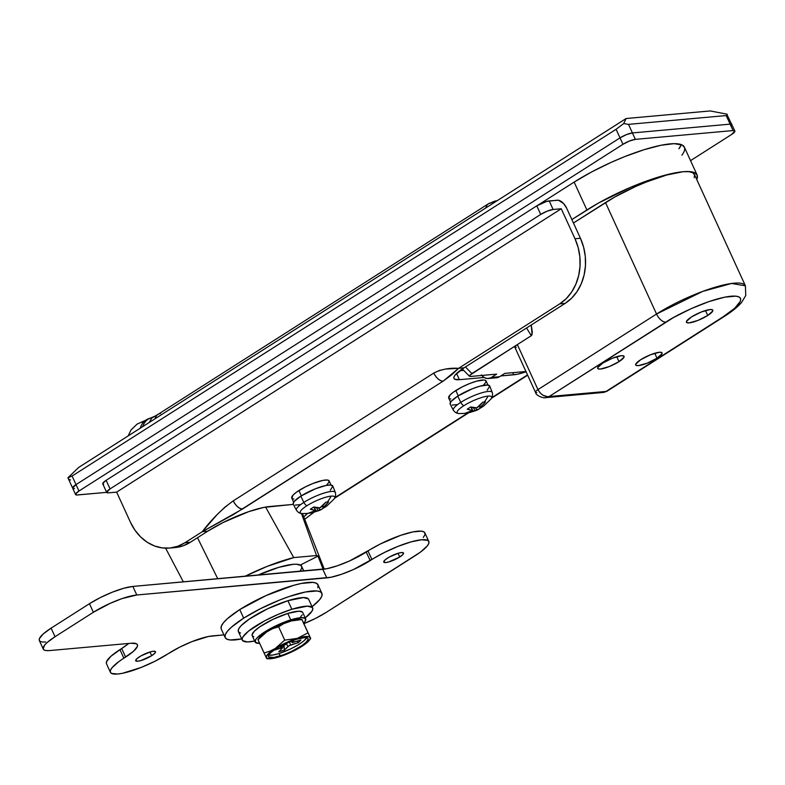 <?xml version="1.0" encoding="UTF-8"?>
<svg xmlns="http://www.w3.org/2000/svg" width="785" height="785" viewBox="0 0 785 785"><rect width="100%" height="100%" fill="white"/><g stroke="black" fill="none" stroke-linecap="round" stroke-linejoin="round"><path stroke-width="1.18" d="M619.012 361.64L616.745 356.684L619.012 361.64L609.229 366.566L600.407 369.038L598.091 368.813L597.719 367.606L602.733 363.102A14.503 3.209 -24.6 0 1 616.088 356.89A14.503 3.209 -24.6 0 1 624.065 356.331A14.503 3.209 -24.6 0 1 619.012 361.64A14.503 3.209 -24.6 0 1 605.657 367.851A14.503 3.209 -24.6 0 1 597.679 368.41A14.503 3.209 -24.6 0 1 602.733 363.102L612.516 358.176L621.337 355.703L623.653 355.929L624.026 357.136L619.012 361.64M657.006 358.215L654.739 353.27L657.006 358.215L647.223 363.141L638.401 365.614L636.086 365.388L635.713 364.181L640.727 359.687A14.503 3.209 -24.6 0 1 654.082 353.466A14.503 3.209 -24.6 0 1 662.059 352.907A14.503 3.209 -24.6 0 1 657.006 358.215A14.503 3.209 -24.6 0 1 643.651 364.426A14.503 3.209 -24.6 0 1 635.683 364.986A14.503 3.209 -24.6 0 1 640.727 359.687L650.51 354.751L659.331 352.279L661.647 352.504L662.02 353.711L657.006 358.215M707.756 315.472L705.489 310.526L707.756 315.472L697.973 320.408L689.152 322.88L686.836 322.645L686.463 321.438L691.467 316.944A14.503 3.209 -24.6 0 1 704.822 310.732A14.503 3.209 -24.6 0 1 712.8 310.173A14.503 3.209 -24.6 0 1 707.756 315.472A14.503 3.209 -24.6 0 1 694.401 321.693A14.503 3.209 -24.6 0 1 686.424 322.242A14.503 3.209 -24.6 0 1 691.467 316.944L701.25 312.008L710.072 309.545L712.397 309.771L712.77 310.978L707.756 315.472M217.769 578.78L197.496 537.715L217.769 578.78M317.994 556.123L323.175 569.282L317.994 556.123A66.058 14.63 155.4 0 0 316.532 555.535A66.058 14.63 -24.6 0 1 317.994 556.123L300.91 564.739L303.785 571.029L300.91 564.739L317.994 556.123M301.46 513.488L316.532 555.535L293.727 557.595L265.605 507.071L293.727 557.595L267.322 566.328L244.949 576.327A66.058 14.63 -24.6 0 1 293.727 557.595L316.532 555.535L301.46 513.488M469.587 376.349L469.41 375.77L470.735 376.457L496.65 374.121L470.735 376.457L469.371 376.113L469.695 375.318L517.364 344.576L514.852 346.833L516.206 347.549M74.467 488.555L72.926 488.407L74.467 488.555A9.665 2.139 -24.6 0 1 72.652 488.133L67.912 477.78L78.637 467.467L626.116 118.515L710.248 110.94L727.195 114.218L727.214 115.15L726.184 115.562L628.491 124.364L632.416 132.94L626.528 134.588L620.013 137.875L76.017 484.6L72.632 488.084L76.017 484.6L620.013 137.875L616.088 129.299L72.092 476.024L76.017 484.6L72.092 476.024L616.088 129.299L623.692 123.549L626.116 118.515L78.637 467.467L67.912 477.78L72.092 476.024L67.912 477.78L69.1 479.488L70.542 479.978M488.358 378.507L496.503 377.771A9.665 7.987 -95.1 0 0 499.564 376.721L504.794 373.385L525.94 371.482L504.794 373.385L499.564 376.721L491.42 377.448L496.65 374.121L491.42 377.448A9.665 7.987 84.9 0 1 488.358 378.507A9.665 7.987 84.9 0 1 481.823 375.456M694.234 177.704L694.519 174.712L692.684 172.671L688.798 171.66L683.019 171.729L690.182 171.65L695 172.896L697.276 175.428L696.756 179.549A74.948 16.603 -24.6 0 0 697.109 174.976L684.343 147.099A74.948 16.603 -24.6 0 1 681.88 155.175M697.109 174.976A74.948 16.603 -24.6 0 0 683.019 171.729A60.435 13.394 155.4 0 0 605.5 202.559L656.535 314.029A60.435 13.394 -24.6 0 1 712.181 288.134A60.435 13.394 -24.6 0 1 745.407 285.809L694.382 174.349A60.435 13.394 155.4 0 0 683.019 171.729A74.948 16.603 -24.6 0 0 586.895 209.968L574.139 182.1L538.343 204.914L574.139 182.1L586.895 209.968L571.853 219.555L598.248 203.168L630.738 187.252L656.8 177.577L668.477 174.309L683.019 171.729L666.72 175.006L646.261 182.022L635.438 186.614L614.655 197.084L573.433 222.999L605.5 202.559L656.535 314.029L537.97 389.596L517.364 344.576L471.883 373.562L465.426 366.948L471.883 373.562L469.41 375.77M731.522 125.708L731.954 124.619L730.109 124.138L632.416 132.94L730.109 124.138L726.184 115.562L628.491 124.364L623.692 123.549L626.116 118.515L710.248 110.94L727.195 114.218L727.214 115.15L726.184 115.562L730.109 124.138A9.665 2.139 -24.6 0 1 731.934 124.56A9.665 2.139 155.4 0 0 730.109 124.138L632.416 132.94L628.491 124.364L623.692 123.549L616.088 129.299L620.013 137.875A9.665 2.139 -24.6 0 1 632.416 132.94L626.528 134.588L620.013 137.875L76.017 484.6A9.665 2.139 155.4 0 0 72.652 488.133A9.665 2.139 -24.6 0 1 76.017 484.6L620.013 137.875L622.956 144.303L78.961 491.027L75.615 494.03L76.488 495.001L106.642 492.352L77.411 494.982A9.665 2.139 -24.6 0 1 75.596 494.57A9.665 2.139 -24.6 0 1 78.961 491.027L76.017 484.6L78.961 491.027L622.956 144.303A9.665 2.139 -24.6 0 1 635.359 139.367L629.472 141.015L622.956 144.303L620.013 137.875A9.665 2.139 155.4 0 1 632.416 132.94L730.109 124.138L733.053 130.565L635.359 139.367L632.416 132.94L635.359 139.367L733.053 130.565A9.665 2.139 -24.6 0 1 734.878 130.987A9.665 2.139 -24.6 0 1 731.512 134.529L734.897 131.046L733.053 130.565L730.109 124.138L731.954 124.619L731.522 125.708M681.311 144.617L678.927 148.748A74.948 16.603 155.4 0 0 681.311 144.617L678.927 148.748M727.469 115.572L727.116 116.965M734.878 130.987L727.214 115.15M526.549 327.993L531.308 335.686L517.364 344.576L531.308 335.686L532.093 334.508L531.249 324.99L532.348 332.32L531.308 335.686L526.549 327.993M545.624 397.661L549.068 396.562L606.059 391.43L722.877 316.973L734.721 308.24L740.422 301.224L740.657 298.712L739.117 296.995L735.849 296.151L724.732 297.152L708.992 301.568L691.035 308.711L673.579 317.503L549.068 396.562C544.496 396.984 540.796 394.659 537.97 389.596L517.364 344.576A7.251 1.609 155.4 0 0 514.842 347.235L535.448 392.245A7.251 1.609 -24.6 0 1 537.97 389.596A7.251 1.609 155.4 0 0 535.439 392.225M481.421 374.906L483.874 377.34L486.886 378.478L499.564 376.721L496.591 377.771M495.021 377.742L493.48 377.349M536.812 392.559A7.251 1.609 -24.6 0 1 535.448 392.245C536.126 396.366 545.173 398.584 545.477 397.671L549.068 396.562L665.886 322.105A9.665 5.014 -122.5 0 1 656.535 314.029L537.97 389.596L540.021 392.755L542.847 395.189L547.596 396.71L606.059 391.43L603.636 392.431L607.168 391.018M545.477 397.671L603.606 392.431M606.844 391.322L722.877 316.973A9.665 5.014 57.5 0 0 724.212 316.512A9.665 5.014 57.5 0 0 725.095 315.531A9.665 5.014 -122.5 0 1 724.153 316.551A9.665 5.014 -122.5 0 1 722.877 316.973C734.731 310.046 751.588 294.62 731.002 296.21C709.404 298.428 675.453 315.384 665.886 322.105A9.665 5.014 57.5 0 1 656.535 314.029L702.791 291.372L731.62 283.464L745.407 285.809L745.75 295.494L741.599 302.441C737.596 307.043 731.777 311.743 724.153 316.551L606.884 391.303L603.537 392.441M140.25 428.188A19.34 15.258 -110 0 1 148.453 418.768A19.34 15.258 -110 0 1 149.601 418.395A19.34 15.258 70 0 0 148.453 418.768A19.34 15.258 70 0 0 140.25 428.188M144.656 420.74L142.428 422.565M160.483 413.577A19.34 10.019 -122.5 0 0 157.834 414.49A19.34 10.019 -122.5 0 0 155.234 418.64A19.34 10.019 57.5 0 1 157.942 414.421L151.986 417.797L149.179 422.497L151.986 417.797L155.773 416.128M150.386 418.081A19.34 14.552 70.8 0 0 142.723 426.618A19.34 14.552 -109.2 0 1 150.386 418.081M157.942 414.421L488.555 203.698A19.34 10.019 57.5 0 0 485.846 207.917A19.34 10.019 -122.5 0 1 488.555 203.698A19.34 10.019 -122.5 0 1 491.096 202.864A19.34 15.975 84.9 0 1 497.082 200.754M690.545 160.64L731.512 134.529L690.545 160.64M684.343 147.109A74.948 16.603 -24.6 0 0 643.141 150.004A74.948 16.603 -24.6 0 0 574.139 182.1L591.645 171.935L611.26 162.318L624.683 156.627L644.043 149.719L661.009 145.264L674.119 143.655L682.243 145.029L684.52 147.56M458.626 368.312L559.754 303.854L565.18 303.363L464.053 367.822L458.626 368.312L464.053 367.822L455.172 374.985L454.024 376.82L453.897 378.252L454.78 379.233L459.411 379.685L484.08 377.467L459.411 379.685A29.006 6.427 -24.6 0 1 453.965 378.429A29.006 6.427 -24.6 0 1 464.053 367.822L565.18 303.363A48.346 39.937 -95.1 0 0 580.429 238.267L583.589 247.059L585.286 256.371L585.453 265.83L584.089 275.093L581.243 283.787L577.034 291.598L571.608 298.202L565.18 303.363L559.754 303.854L458.626 368.312L445.468 369.078L439.345 370.471L433.781 373.071L233.263 500.869L224.883 507.159L217.062 514.666L202.324 531.671L233.439 514.558L443.132 381.157L451.895 374.641L458.626 368.312C449.363 367.753 441.082 369.342 433.781 373.071L233.263 500.869A9.665 5.014 57.5 0 0 242.624 508.955L443.132 381.157A9.665 5.014 -122.5 0 1 433.781 373.071C436.489 378.213 439.61 380.902 443.132 381.157L458.626 368.312M526.087 371.796A29.006 6.427 -24.6 0 1 513.694 374.798L500.742 375.966L517.276 374.259L526.264 371.737M527.51 374.906L491.842 397.642L527.51 374.906M467.899 412.9L334.92 497.651L467.899 412.9M303.736 516.864L307.602 513.4A48.346 10.715 -24.6 0 1 303.736 516.864M175.477 547.538L183.131 545.81L190.313 542.298L184.887 542.778A48.346 39.937 84.9 0 1 169.599 548.067L175.026 547.577A48.346 39.937 -95.1 0 0 190.313 542.298L207.75 531.18L190.313 542.298L184.887 542.778L202.324 531.671L207.75 531.18A48.346 10.715 -24.6 0 1 269.755 506.511L293.364 504.382L263.799 507.414L248.806 511.614L223.156 522.486L207.75 531.18L202.324 531.671L184.887 542.778L177.704 546.291L170.051 548.028L162.201 547.91L154.478 545.948L147.168 542.209L140.554 536.852L134.883 530.071L130.388 522.143L116.651 492.126L108.507 492.862L106.662 492.391L110.057 488.908L106.132 480.332L536.793 205.847L546.586 201.431L557.33 200.175A9.665 5.014 -122.5 0 1 566.691 208.261L580.429 238.267L566.691 208.261L563.591 203.58L558.469 200.244L549.196 200.911L553.121 209.487L561.255 208.751L116.651 492.126L561.255 208.751L575.003 238.758L578.162 247.55L579.86 256.852L580.027 266.321L578.663 275.584L575.817 284.278L571.608 292.089L566.181 298.692L559.754 303.854A48.346 39.937 84.9 0 0 575.003 238.758L580.429 238.267L575.003 238.758L561.255 208.751L553.121 209.487L549.196 200.911A9.665 2.139 155.4 0 0 536.793 205.847L540.718 214.413L110.057 488.908L540.718 214.413L547.233 211.136L553.121 209.487A9.665 2.139 -24.6 0 0 540.718 214.413L536.793 205.847L106.132 480.332A9.665 2.139 155.4 0 0 102.766 483.874L106.691 492.44A9.665 2.139 -24.6 0 1 110.057 488.908L106.132 480.332L102.786 483.334L103.659 484.296M463.719 370.373L459.843 370.726L463.719 370.373M456.576 373.474L459.411 379.685L456.576 373.474M513.694 374.798L512.723 372.669L513.694 374.798M169.599 548.067A48.346 39.937 84.9 0 1 130.388 522.143L116.651 492.126L108.507 492.862A9.665 2.139 -24.6 0 1 106.691 492.44M233.263 500.869C221.969 508.994 211.656 519.258 202.324 531.671L242.624 508.955C239.101 508.709 235.981 506.011 233.263 500.869M303.707 571.038L301.558 566.338A45.932 10.176 155.4 0 0 257.863 575.169L278.714 567.369L292.923 564.346L296.347 564.229L300.763 565.377L301.666 566.613L301.656 568.252L299.968 571.372M139.485 656.79A10.882 2.414 -24.6 0 1 149.493 652.129A10.882 2.414 -24.6 0 1 155.479 651.707A10.882 2.414 -24.6 0 1 151.691 655.681L149.994 651.972L151.691 655.681L155.028 653.002L155.499 651.776L153.428 651.236L150.494 651.825L141.133 655.799L136.943 658.654L135.668 660.695L137.738 661.235L140.672 660.646L151.691 655.681A10.882 2.414 -24.6 0 1 141.673 660.342A10.882 2.414 -24.6 0 1 135.697 660.764A10.882 2.414 -24.6 0 1 139.485 656.79M387.525 558.106A10.882 2.414 -24.6 0 1 397.534 553.445A10.882 2.414 -24.6 0 1 403.519 553.023A10.882 2.414 -24.6 0 1 399.732 557.007L398.034 553.288L399.732 557.007L403.068 554.318L403.549 553.091L401.478 552.552L398.545 553.14L389.174 557.115L384.984 559.97L383.708 562.021L385.778 562.551L388.712 561.962L399.732 557.007A10.882 2.414 -24.6 0 1 389.713 561.658A10.882 2.414 -24.6 0 1 383.737 562.08A10.882 2.414 -24.6 0 1 387.525 558.106M45.687 641.993L42.449 642.032L40.28 641.463L39.25 640.324L39.407 638.647L43.204 633.976L51.103 628.147L89.461 603.704L93.386 612.271L55.028 636.723A33.843 7.497 -24.6 0 0 43.253 649.097A33.843 7.497 -24.6 0 0 49.612 650.569L131.036 643.239A33.843 7.497 -24.6 0 1 137.395 644.701A33.843 7.497 -24.6 0 1 125.62 657.084L123.873 658.193A38.681 8.566 -24.6 0 0 110.42 672.343A38.681 8.566 -24.6 0 0 131.684 670.851A38.681 8.566 -24.6 0 0 167.293 654.278L169.04 653.169A33.843 7.497 -24.6 0 1 212.45 635.899L223.921 634.869L208.27 636.527L191.864 641.669L179.824 647.085L154.969 661.235L141.212 667.427L122.46 673.294L117.691 674.021L111.509 673.412L110.332 672.107L110.508 670.194L112.039 667.741L118.849 661.627L133.519 651.256L137.316 646.585L137.473 644.907L136.443 643.759L131.036 643.239L49.612 650.569L46.374 650.608L44.205 650.039L43.175 648.901L44.666 645.074L47.129 642.542L55.028 636.723L93.386 612.271L110.155 603.341L122.126 598.572L136.796 595.001L330.936 577.26L341.436 574.316L353.407 569.547L384.248 552.552L398.005 546.36L411.095 541.876L421.525 539.776L427.707 540.374L428.885 541.679L428.708 543.593L427.177 546.046L420.367 552.169L326.413 612.271L315.629 618.354L303.589 623.771M106.407 663.531L106.583 661.618L110.93 656.27L128.72 643.445A33.843 7.497 155.4 0 1 121.695 648.508L125.62 657.084L121.695 648.508L119.948 649.617A38.681 8.566 155.4 0 0 106.495 663.767L110.42 672.343M43.253 649.097L39.328 640.531A33.843 7.497 155.4 0 1 51.103 628.147L55.028 636.723L51.103 628.147L89.461 603.704L93.386 612.271A33.843 7.497 -24.6 0 1 136.796 595.001L132.871 586.434L322.841 569.311L326.766 577.888L322.841 569.311A33.843 7.497 155.4 0 0 366.252 552.041L370.177 560.618L366.252 552.041L367.988 550.933L371.913 559.509A38.681 8.566 -24.6 0 1 407.533 542.935A38.681 8.566 -24.6 0 1 428.796 541.454L424.871 532.878A38.681 8.566 155.4 0 0 403.608 534.369A38.681 8.566 155.4 0 0 367.988 550.933L371.913 559.509L370.177 560.618A33.843 7.497 -24.6 0 1 326.766 577.888L136.796 595.001L132.871 586.434A33.843 7.497 155.4 0 0 89.461 603.704L100.244 597.611L112.284 592.194L123.745 588.269L132.871 586.434L327.011 568.683L337.511 565.74L349.482 560.981L380.323 543.985L400.841 535.282L412.832 531.926L421.3 531.16L423.782 531.798L424.96 533.103L424.783 535.027L423.252 537.47M123.873 658.193L119.948 649.617L123.873 658.193M428.796 541.454A38.681 8.566 -24.6 0 1 415.343 555.594L326.413 612.271A33.843 7.497 -24.6 0 1 303.903 623.653M225.177 637.606A53.184 11.785 -24.6 0 0 241.731 638.921L230.083 639.971L226.669 639.088L225.05 637.292L225.305 634.653L227.405 631.287L231.271 627.313L243.684 618.158L239.759 609.582A53.184 11.785 155.4 0 0 221.252 629.03L225.177 637.606A53.184 11.785 -24.6 0 1 243.684 618.158L260.63 608.601L279.548 600.083L288.841 596.629L305.326 592.018L316.983 590.968L320.398 591.851L322.017 593.646L321.762 596.276L319.662 599.652L312.067 606.717A53.184 11.785 -24.6 0 0 321.889 593.332L317.964 584.756A53.184 11.785 155.4 0 0 288.723 586.807A53.184 11.785 155.4 0 0 239.759 609.582L266.095 595.55L293.619 585.335L301.401 583.441L313.048 582.391L316.473 583.275L318.082 585.07L317.837 587.7M221.125 628.716L221.37 626.087L223.48 622.711L227.346 618.737L239.759 609.582L243.684 618.158A53.184 11.785 -24.6 0 1 292.648 595.373A53.184 11.785 -24.6 0 1 321.889 593.332M312.626 607.943L308.701 599.367A38.681 8.566 155.4 0 0 287.918 600.702L291.843 609.278A38.681 8.566 -24.6 0 1 312.626 607.943A38.681 8.566 -24.6 0 1 305.218 617.883L311.93 611.26L312.793 609.062L312.302 607.443L307.357 606.157L291.843 609.278L287.918 600.702L267.557 608.797L249.208 619.149L241.24 625.566L239.052 628.255L238.198 630.443L238.689 632.062L240.524 633.053M308.377 598.867L303.432 597.581L287.918 600.702A38.681 8.566 155.4 0 0 238.365 631.572L242.29 640.148A38.681 8.566 -24.6 0 1 291.843 609.278L278.39 614.262L264.8 620.739L248.6 631.062L242.987 636.821L242.123 639.019L242.614 640.639L247.56 641.934L254.664 641.031A38.681 8.566 -24.6 0 1 242.29 640.148M268.676 655.132A21.754 4.818 155.4 0 0 279.058 653.522L280.157 655.926A21.754 4.818 -24.6 0 1 268.47 656.682A21.754 4.818 -24.6 0 1 296.347 639.314L305.071 637.557L307.848 638.284L308.132 639.196L306.415 641.944L301.94 645.555L291.618 651.373L283.856 654.661L273.828 657.467L268.656 656.957L268.372 656.044L270.089 653.297L274.573 649.686L284.896 643.867L296.347 639.314A21.754 4.818 -24.6 0 1 308.034 638.558A21.754 4.818 -24.6 0 1 280.157 655.926L279.058 653.522L290.519 648.969L297.76 645.113L303.393 641.266L306.542 638.028M302.5 612.114L298.948 611.181L287.801 613.428A27.799 6.162 155.4 0 0 252.181 635.614L255.125 642.042A27.799 6.162 -24.6 0 1 290.744 619.856L287.801 613.428L273.16 619.247L259.972 626.685L254.252 631.297L252.063 634.81L252.417 635.968L253.732 636.674M303.609 623.212L305.179 621.288L305.443 618.541L301.891 617.618L290.744 619.856L276.104 625.684L262.916 633.112L257.195 637.734L255.625 639.657L255.361 642.405L259.639 643.308A27.799 6.162 -24.6 0 1 255.125 642.042M268.588 655.112L272.729 655.063L279.058 653.522A21.754 4.818 155.4 0 0 306.729 637.705M279.313 646.761L285.24 644.72L287.752 642.562L286.466 643.886A2.414 0.54 -24.6 0 1 283.552 645.437L279.313 646.761M294.218 640.02L292.148 642.562L300.94 640.001L298.388 642.621L289.066 645.721L284.445 650.049L278.714 651.835L282.109 648.351L281.697 647.89L273.602 650.372L280.991 648.057A2.414 0.54 -24.6 0 1 282.296 647.978A2.414 0.54 -24.6 0 1 282.109 648.351L278.714 651.835L284.445 650.049L287.84 646.555L286.574 643.779L287.84 646.555A2.414 0.54 -24.6 0 1 290.764 645.005L298.388 642.621L296.907 641.257L298.388 642.621L300.94 640.001L293.315 642.385A2.414 0.54 -24.6 0 1 292.02 642.464A2.414 0.54 -24.6 0 1 292.197 642.091L294.218 640.02M289.331 641.885L290.764 645.005L289.331 641.885M300.665 616.784L302.235 614.851M258.314 639.834L260.218 636.782L265.202 632.769L278.096 625.635L294.316 619.924L299.821 619.306L301.891 619.846M305.679 618.904L302.735 612.467A27.799 6.162 155.4 0 0 287.801 613.428L290.744 619.856A27.799 6.162 -24.6 0 1 305.679 618.904A27.799 6.162 -24.6 0 1 303.667 623.153M301.891 619.404L299.733 619.306A24.178 5.358 155.4 0 0 289.4 621.239L301.94 619.493L310.683 638.421L308.878 636.635L304.286 636.674L294.532 639.294L285.946 642.787L277.713 647.007L269.422 652.669L266.429 656.103L266.772 658.242L270.374 658.772L276.703 657.594L293.404 651.099L307.092 642.572L310.075 639.137L310.222 637.538A24.178 5.358 -24.6 0 1 309.339 640.285A24.178 5.358 -24.6 0 1 301.234 646.771L301.234 646.771A24.178 5.358 -24.6 0 1 279.264 656.849A24.178 5.358 -24.6 0 1 268.921 658.792A24.178 5.358 -24.6 0 1 266.282 657.702A24.178 5.358 -24.6 0 1 275.27 648.469A24.178 5.358 -24.6 0 1 297.25 638.391A24.178 5.358 -24.6 0 1 310.222 637.538L308.024 632.838L297.25 638.391L284.72 640.118L275.27 648.469L269.824 651.207L264.074 652.992L266.714 658.595L257.98 639.677L267.42 631.326A24.178 5.358 155.4 0 0 259.315 637.812L257.941 639.569M310.683 638.421L301.94 619.493L289.4 621.239L283.758 623.594L278.616 626.803L272.876 628.589L267.42 631.326L257.98 639.677L264.074 652.992L269.824 651.207L275.27 648.469L284.72 640.118L278.616 626.803L283.758 623.594L289.4 621.239A24.178 5.358 155.4 0 0 267.42 631.326L272.876 628.589L278.616 626.803L284.72 640.118L297.25 638.391L308.024 632.838L301.921 619.512L310.664 638.44M276.251 657.644L282.168 655.789M291.677 640.952L292.197 642.091L291.677 640.952M284.033 645.27L284.445 650.049L283.768 646.722L281.972 647.282L283.768 646.722L284.033 645.27M280.265 646.467L280.991 648.057L280.265 646.467M331.025 485.061L329.141 480.93A20.547 4.553 155.4 0 0 317.837 481.725A20.547 4.553 155.4 0 0 298.918 490.527L301.342 495.816L298.918 490.527A20.547 4.553 155.4 0 0 291.765 498.043L293.659 502.174M302.716 513.576A18.928 4.19 -24.6 0 1 306.847 505.776A4.838 2.502 -122.5 0 1 303.864 502.39A21.391 4.739 155.4 0 0 296.789 510.652M326.207 506.394L327.07 505.785A38.602 20.008 -122.5 0 1 323.283 507.659L327.07 505.785L321.801 509.131L311.537 512.801A38.239 21.509 -91.1 0 1 310.183 513.007A38.681 31.95 84.9 0 1 307.249 513.429A38.681 31.95 84.9 0 1 303.824 513.518M322.723 508.611L321.801 509.131M326.894 505.923L333.91 499.162A18.928 4.19 155.4 0 0 331.123 496.12A38.681 31.95 84.9 0 1 327.266 502.115A38.239 13.953 29.9 0 0 328.572 501.949L323.077 507.679M293.168 503.99L294.13 501.527L300.792 496.159A21.754 4.818 155.4 0 0 293.247 504.166L296.445 510.26A21.391 4.739 -24.6 0 1 303.864 502.39L300.792 496.159L303.864 502.39A21.391 4.739 -24.6 0 1 323.655 493.196A21.391 4.739 -24.6 0 1 335.332 492.45L332.811 486.052A21.754 4.818 155.4 0 0 320.937 486.808A21.754 4.818 155.4 0 0 300.792 496.159L315.462 488.761L326.01 485.464L330.779 485.032L332.84 486.131L330.289 490.213M322.135 508.965C320.535 510.417 315.58 511.898 307.249 513.429A38.681 31.95 -95.1 0 0 310.183 513.007A38.239 21.509 -91.1 0 1 308.819 513.047L315.747 510.466L310.33 509.21L313.814 506.982L319.848 507.856L325.863 502.184A38.239 13.953 29.9 0 0 327.266 502.115A38.681 31.95 -95.1 0 0 331.123 496.12A18.928 4.19 155.4 0 0 306.847 505.776A18.928 4.19 155.4 0 0 302.451 513.567C300.086 513.635 298.084 512.527 296.445 510.26M335.028 492.018A21.391 4.739 155.4 0 0 303.864 502.39A4.838 2.502 57.5 0 0 306.847 505.776A18.928 4.19 -24.6 0 1 331.123 496.12A18.928 4.19 -24.6 0 1 334.508 498.269M326.501 506.197A38.239 32.048 36.1 0 1 323.587 508.013A38.602 20.008 -122.5 0 1 319.799 509.877L317.935 510.623L316.62 507.738L317.935 510.623A38.602 31.891 -95.1 0 1 311.537 512.801L311.537 512.801A38.239 21.509 -91.1 0 1 310.183 513.007A38.239 21.509 -91.1 0 1 308.819 513.047A38.602 31.891 -95.1 0 0 315.227 510.868L315.452 510.27A38.602 20.008 -122.5 0 1 310.33 509.21A38.239 24.492 -62.9 0 0 313.814 506.982A38.602 20.008 57.5 0 0 318.945 508.052L319.799 509.877L318.965 508.052L320.8 507.306A38.602 31.891 84.9 0 0 325.863 502.184A38.239 13.953 29.9 0 0 327.266 502.115A38.239 13.953 29.9 0 0 328.572 501.949A38.602 31.891 84.9 0 1 323.518 507.061L322.821 505.54L323.518 507.061L323.037 507.571M322.684 506.884L322.125 506.178L322.684 506.884M315.452 510.27L313.98 507.041L315.747 510.466M299.998 504.657L295.229 505.079M326.776 484.914L329.092 482.068L328.562 480.361L327.237 480.018L322.743 480.42L312.773 483.54L305.473 486.828L296.524 492.146L293.05 495.109L291.853 498.181M292.579 498.72L293.855 498.966M487.946 385.042L486.062 380.911A20.547 4.553 155.4 0 0 474.758 381.706A20.547 4.553 155.4 0 0 455.84 390.508L458.263 395.797L455.84 390.508A20.547 4.553 155.4 0 0 448.686 398.024L450.58 402.155M459.637 413.558A18.928 4.19 -24.6 0 1 463.768 405.757A4.838 2.502 -122.5 0 1 460.785 402.371A21.391 4.739 155.4 0 0 453.71 410.643M483.423 406.188A38.239 32.048 36.1 0 1 480.508 407.994L483.992 405.766L478.722 409.113L468.459 412.782A38.239 21.509 -91.1 0 1 467.104 412.988A38.681 31.95 84.9 0 1 464.171 413.42A38.681 31.95 84.9 0 1 460.746 413.499M479.645 408.602L478.722 409.113M483.128 406.375L483.992 405.766A38.602 20.008 -122.5 0 1 480.204 407.641L480.508 407.994A38.602 20.008 -122.5 0 1 476.721 409.868L475.887 408.033L476.721 409.868L474.856 410.604L473.541 407.719L474.856 410.604A38.602 31.891 -95.1 0 1 468.459 412.782A38.239 21.509 -91.1 0 1 467.104 412.988A38.239 21.509 -91.1 0 1 465.74 413.028L472.668 410.457L467.252 409.191L470.735 406.964L476.77 407.837L482.785 402.175A38.239 13.953 29.9 0 0 484.188 402.097A38.239 13.953 29.9 0 0 485.493 401.93L479.998 407.66M483.815 405.904L490.831 399.143A18.928 4.19 155.4 0 0 488.044 396.101A38.681 31.95 84.9 0 1 484.188 402.097A38.681 31.95 -95.1 0 0 488.044 396.101A18.928 4.19 155.4 0 0 463.768 405.757A18.928 4.19 155.4 0 0 459.372 413.548C457.007 413.616 455.006 412.517 453.367 410.241A21.391 4.739 -24.6 0 1 460.785 402.371L457.714 396.14A21.754 4.818 155.4 0 0 450.168 404.147L453.367 410.241M489.732 386.034A21.754 4.818 155.4 0 0 477.859 386.789A21.754 4.818 155.4 0 0 457.714 396.14L460.785 402.371A21.391 4.739 -24.6 0 1 480.577 393.177A21.391 4.739 -24.6 0 1 492.254 392.441L489.732 386.034M479.056 408.946C477.457 410.398 472.501 411.889 464.171 413.42A38.681 31.95 -95.1 0 0 467.104 412.988A38.239 21.509 -91.1 0 1 465.74 413.028A38.602 31.891 -95.1 0 0 472.148 410.849L472.384 410.251A38.602 20.008 -122.5 0 1 467.252 409.191A38.239 24.492 -62.9 0 0 470.735 406.964A38.602 20.008 57.5 0 0 475.867 408.033L477.722 407.297A38.602 31.891 84.9 0 0 482.785 402.175A38.239 13.953 29.9 0 0 484.188 402.097A38.239 13.953 29.9 0 0 485.493 401.93A38.602 31.891 84.9 0 1 480.44 407.052L479.743 405.521L480.44 407.052L479.959 407.552M491.95 392.009A21.391 4.739 155.4 0 0 460.785 402.371A4.838 2.502 57.5 0 0 463.768 405.757A18.928 4.19 -24.6 0 1 488.044 396.101A18.928 4.19 -24.6 0 1 491.43 398.25M479.606 406.865L479.046 406.159L479.606 406.865M472.384 410.251L470.902 407.022L472.668 410.457M456.919 404.638L452.15 405.07M450.09 403.971L451.051 401.508L457.714 396.14L472.384 388.752L479.753 386.22L487.701 385.013L489.761 386.112L487.21 390.194M483.697 384.895L486.013 382.05L485.483 380.342L484.159 379.999L476.652 381.137L469.695 383.522L462.394 386.809L453.445 392.127L449.972 395.09L448.775 398.172M449.501 398.701L450.776 398.947M183.356 581.881L165.615 548.185M324.254 569.154L302.441 513.567M469.45 376.25L462.326 368.95M128.21 435.861L130.958 430.052L137.081 424.096L153.556 416.757M497.209 200.744L488.555 203.698M72.652 488.133L75.596 494.57M334.547 498.279L468.802 412.714M491.469 398.26L527.648 375.21M314.069 512.193L304.678 519.278M310.713 638.529L309.339 640.285M266.772 658.684L268.921 658.792M281.432 646.094L282.286 647.968M291.372 641.07L292.01 642.454M307.249 513.429L302.451 513.567M333.91 499.162C335.509 497.415 335.98 495.178 335.332 492.45M323.027 507.64L322.292 506.031M315.747 510.378L314.265 507.13M464.171 413.42L459.372 413.548M490.831 399.143C492.43 397.396 492.901 395.159 492.254 392.441M479.959 407.621L479.213 406.012M472.668 410.359L471.186 407.111"/></g></svg>
